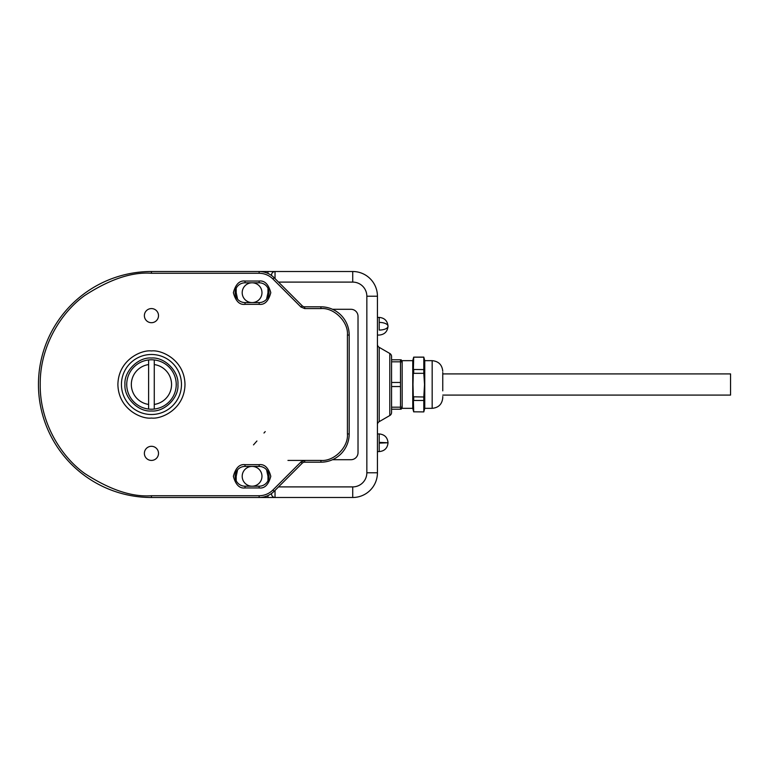 <?xml version="1.0" encoding="UTF-8"?>
<svg xmlns="http://www.w3.org/2000/svg" width="769" height="769" viewBox="0 0 769 769"><rect width="100%" height="100%" fill="white"/><g stroke="black" fill="none" stroke-linecap="round" stroke-linejoin="round"><path stroke-width="1.15" d="M400.495 361.815L400.495 359.786L391.565 359.786L391.565 361.815L400.495 361.815L400.495 407.032M400.495 360.796L400.495 361.968M400.495 407.186L391.565 407.186L391.565 409.214L400.495 409.214L400.495 408.204M391.565 407.186L391.565 386.538L400.495 386.538L400.495 382.308M400.495 382.462L391.565 382.462L391.565 361.815M391.565 382.462L391.565 386.538M442.761 395.093L730.55 395.093L730.55 373.907L442.761 373.907M261.969 292.691A9.891 9.891 0 0 1 252.078 302.582A9.891 9.891 0 0 1 242.197 292.691A9.891 9.891 0 0 1 252.078 282.8A9.891 9.891 0 0 1 261.969 292.691M261.969 476.309A9.891 9.891 0 0 1 252.078 486.2A9.891 9.891 0 0 1 242.197 476.309A9.891 9.891 0 0 1 252.078 466.418A9.891 9.891 0 0 1 261.969 476.309M391.565 412.472A3.528 3.528 0 0 1 389.796 415.529L379.204 421.652A3.528 3.528 0 0 0 377.435 424.709A3.528 3.528 0 0 1 379.204 421.652L379.204 347.348L389.796 353.471A3.528 3.528 0 0 1 391.565 356.528L391.565 412.472A3.528 3.528 0 0 1 389.796 415.529L389.796 353.471A3.528 3.528 0 0 1 391.565 356.528M352.721 497.495A24.714 24.714 0 0 0 377.435 472.781L366.842 472.781L366.842 296.219A14.121 14.121 0 0 0 352.721 282.098L352.721 271.505L151.445 271.505A112.995 112.995 0 0 0 38.45 384.5A112.995 112.995 0 0 0 151.445 497.495L352.721 497.495L352.721 486.902L278.513 486.902M275.033 490.382L275.033 497.495A3.528 3.528 0 0 1 274.889 497.495A3.528 3.528 0 0 0 275.033 497.495C272.908 497.274 271.726 496.092 271.505 493.967A3.528 3.528 0 0 0 271.505 494.111A3.528 3.528 0 0 1 271.505 493.967L270.861 493.967M366.842 472.781A14.121 14.121 0 0 1 352.721 486.902M352.721 282.098L278.513 282.098M332.496 309.292L350.952 309.292A7.065 7.065 0 0 1 358.018 316.347L358.018 452.653A7.065 7.065 0 0 1 350.952 459.708L332.496 459.708M267.977 480.76L267.977 476.309L266.574 469.782M237.592 469.782L236.189 476.309L236.189 480.76M377.435 472.781L377.435 296.219L366.842 296.219M352.721 271.505A24.714 24.714 0 0 1 377.435 296.219M377.435 344.291A3.528 3.528 0 0 0 379.204 347.348M270.861 275.033L271.505 275.033A3.528 3.528 0 0 1 271.505 274.889M274.889 271.505A3.528 3.528 0 0 1 275.033 271.505L275.033 278.618M271.505 275.033C271.726 272.908 272.908 271.726 275.033 271.505M442.761 390.854L442.761 372.494M412.751 360.661L412.751 408.339L402.158 408.339L402.158 360.661L412.751 360.661L413.693 357.133L412.991 363.083M412.751 408.339L413.693 411.867L412.991 384.5L413.693 357.191L423.806 357.191L424.517 363.083M432.168 408.339L432.168 360.661L424.757 360.661L424.757 408.339L432.168 408.339C438.599 407.705 442.137 404.177 442.761 397.746L442.761 396.506M413.693 369.485L423.806 369.581L423.806 357.095L413.693 357.143M423.806 369.485L423.806 373.33L413.693 373.33M413.693 396.814L423.806 396.987L424.517 384.5L423.806 373.33M413.693 369.581L413.693 373.148M413.693 396.987L413.693 400.543M413.693 411.819L423.806 411.905L423.806 400.466L413.693 400.466M423.806 396.814L423.806 400.543M424.757 408.339L423.806 411.819M423.806 400.466L423.806 396.987M423.806 373.148L423.806 369.581M151.445 414.51A30.01 30.01 0 0 1 121.435 384.5A30.01 30.01 0 0 1 151.445 354.49A30.01 30.01 0 0 1 181.465 384.5A30.01 30.01 0 0 1 151.445 414.51M151.445 410.982C164.604 412.126 179.071 397.66 177.927 384.5C179.071 371.34 164.604 356.874 151.445 358.018C138.285 356.874 123.819 371.34 124.963 384.5C123.819 397.66 138.285 412.126 151.445 410.982M151.445 446.299A7.065 7.065 0 0 0 144.38 453.354A7.065 7.065 0 0 0 151.445 460.42A7.065 7.065 0 0 0 158.51 453.354A7.065 7.065 0 0 0 151.445 446.299M151.445 308.58A7.065 7.065 0 0 0 144.38 315.646A7.065 7.065 0 0 0 151.445 322.701A7.065 7.065 0 0 0 158.51 315.646A7.065 7.065 0 0 0 151.445 308.58M245.023 466.418L259.143 466.418A9.891 9.891 0 0 1 269.035 476.309A9.891 9.891 0 0 1 259.143 486.2L245.023 486.2A9.891 9.891 0 0 1 235.131 476.309A9.891 9.891 0 0 1 245.023 466.418L245.023 464.659C239.515 463.995 235.631 467.879 233.372 476.309C235.631 484.739 239.515 488.623 245.023 487.959L259.143 487.959C264.651 488.623 268.535 484.739 270.794 476.309C268.535 467.879 264.651 463.995 259.143 464.659L245.023 464.659M245.023 282.8L259.143 282.8A9.891 9.891 0 0 1 269.035 292.691A9.891 9.891 0 0 1 259.143 302.582L245.023 302.582A9.891 9.891 0 0 1 235.131 292.691A9.891 9.891 0 0 1 245.023 282.8L245.023 281.041C239.515 280.377 235.631 284.261 233.372 292.691C235.631 301.121 239.515 305.005 245.023 304.341L259.143 304.341C264.651 305.005 268.535 301.121 270.794 292.691C268.535 284.261 264.651 280.377 259.143 281.041L245.023 281.041M259.143 495.726L259.143 497.495A21.186 21.186 0 0 0 274.129 491.295L302.198 463.217A3.528 3.528 0 0 1 304.697 462.188L320.942 462.188A28.251 28.251 0 0 0 349.193 433.937L349.193 335.063A28.251 28.251 0 0 0 320.942 306.812L304.697 306.812A3.528 3.528 0 0 1 302.198 305.783L274.129 277.705A21.186 21.186 0 0 0 259.143 271.505L259.143 273.274C264.469 273.351 269.054 275.254 272.88 278.955L300.948 307.033L304.697 308.58L320.942 308.58C334.044 307.398 348.607 321.961 347.425 335.063L347.425 433.937C348.607 447.039 334.044 461.602 320.942 460.42L304.697 460.42L300.948 461.967L272.88 490.045C269.054 493.746 264.469 495.649 259.143 495.726L151.445 495.726C132.114 497.216 109.871 489.795 84.705 473.483C60.818 456.411 39.777 422.258 40.219 384.5C39.777 346.742 60.818 312.589 84.705 295.517C109.871 279.205 132.114 271.784 151.445 273.274L259.143 273.274M154.271 359.94A24.714 24.714 0 0 0 126.731 384.5A24.714 24.714 0 0 0 154.271 409.06A24.714 24.714 0 0 0 154.271 359.94L154.271 364.573A20.129 20.129 0 0 1 154.271 404.427L154.271 409.06M148.619 409.06L148.619 404.427A20.129 20.129 0 0 1 148.619 364.573L148.619 359.94M148.619 404.427L148.619 364.573M154.271 364.573L154.271 404.427M377.435 451.595L379.204 451.595C384.567 451.067 387.509 448.125 388.028 442.761L379.204 443.127L379.204 451.595L379.204 433.937L379.204 442.396L388.028 442.761C387.509 437.407 384.567 434.466 379.204 433.937L377.435 433.937M379.204 322.413L379.204 317.405L379.204 322.413A8.824 3.826 0 0 1 388.028 326.239A8.824 3.826 0 0 1 379.204 330.064L379.204 322.413M267.977 495.572L267.977 497.495M267.977 476.309L269.035 476.309M236.189 476.309L235.131 476.309M267.977 273.428L267.977 271.505M237.592 299.218L236.189 292.691L236.189 288.24M267.977 288.24L267.977 292.691L266.574 299.218M269.035 292.691L267.977 292.691M236.189 292.691L235.131 292.691M287.952 460.42L304.697 460.42L304.697 462.188M151.445 350.952C141.631 349.607 118.359 359.671 117.897 384.5C118.359 409.329 141.631 419.393 151.445 418.048C161.259 419.393 184.531 409.329 184.993 384.5C184.531 359.671 161.259 349.607 151.445 350.952M259.143 466.418L259.143 464.659M259.143 486.2L259.143 487.959M245.023 486.2L245.023 487.959M259.143 282.8L259.143 281.041M259.143 302.582L259.143 304.341M245.023 302.582L245.023 304.341M151.445 495.726L151.445 497.495M274.129 491.295L272.88 490.045M302.198 463.217L300.948 461.967M320.942 462.188L320.942 460.42M349.193 433.937L347.425 433.937M349.193 335.063L347.425 335.063M320.942 306.812L320.942 308.58M304.697 306.812L304.697 308.58M302.198 305.783L300.948 307.033M274.129 277.705L272.88 278.955M151.445 271.505L151.445 273.274M377.435 317.405L379.204 317.405C384.538 317.914 387.48 320.856 388.028 326.239C387.48 331.622 384.538 334.563 379.204 335.063L377.435 335.063M402.158 363.314L401.207 359.786M402.158 405.686L401.207 409.214M253.491 444.886L256.923 441.002L253.491 444.886M265.228 431.611L263.978 433.024M432.168 360.661C438.599 361.295 442.137 364.823 442.761 371.254M424.757 360.661L423.806 357.133"/></g></svg>
